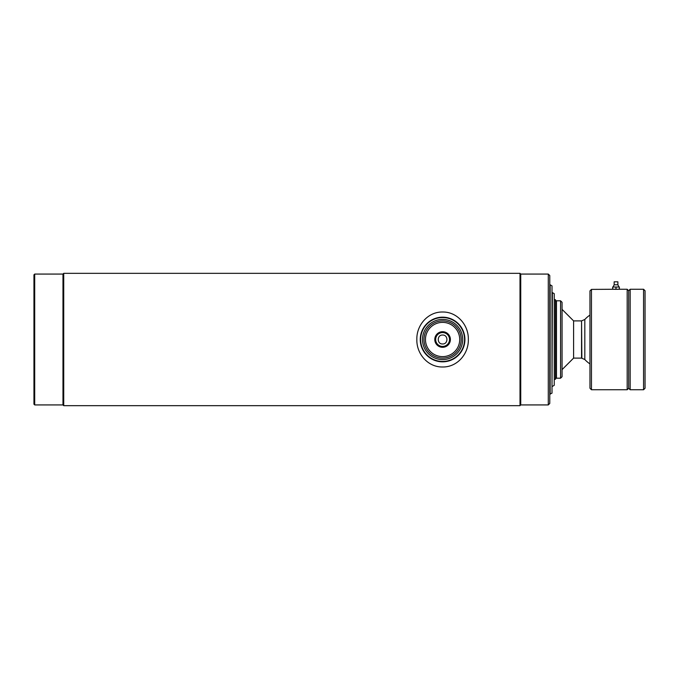 <?xml version="1.0" encoding="UTF-8"?>
<svg xmlns="http://www.w3.org/2000/svg" width="679" height="679" viewBox="0 0 679 679"><rect width="100%" height="100%" fill="white"/><g stroke="black" fill="none" stroke-linecap="round" stroke-linejoin="round"><path stroke-width="1.02" d="M562.059 369.648L573.594 358.105L573.594 320.895L573.594 358.105L581.861 358.122L581.555 320.895L581.555 358.105L581.555 320.895L584.823 319.469L584.823 359.531A29.401 29.401 0 0 0 589.966 363.919M63.724 405.669L62.977 404.93L34.697 404.93L33.95 404.183L33.95 274.817L34.697 274.07L62.977 274.07L63.724 273.331L520.004 273.331L520.742 274.07L548.284 274.07L549.778 275.564L549.778 403.436L548.284 404.93L520.742 404.93L520.004 405.669L63.724 405.669L63.724 273.331M548.284 404.93L548.284 274.07M520.742 404.93L520.742 274.07M520.004 405.669L520.004 273.331M442.589 343.964C448.352 344.245 448.352 334.764 442.589 335.036C436.835 334.755 436.818 344.236 442.589 343.964M62.977 404.93L62.977 274.07M34.697 404.93L34.697 274.07M442.589 331.7A7.8 7.8 0 0 1 450.389 339.5A7.8 7.8 0 0 1 442.589 347.3A7.8 7.8 0 0 1 434.789 339.5A7.8 7.8 0 0 1 442.589 331.7M442.589 346.434A6.934 6.934 0 0 0 449.523 339.5A6.934 6.934 0 0 0 442.589 332.566A6.934 6.934 0 0 0 435.655 339.5A6.934 6.934 0 0 0 442.589 346.434M442.589 322.381A17.119 17.119 0 0 0 425.47 339.5A17.119 17.119 0 0 0 442.589 356.619A17.119 17.119 0 0 0 459.708 339.5A17.119 17.119 0 0 0 442.589 322.381M442.589 320.895A18.605 18.605 0 0 0 423.985 339.5A18.605 18.605 0 0 0 442.589 358.105A18.605 18.605 0 0 0 461.202 339.5A18.605 18.605 0 0 0 442.589 320.895M442.589 317.543A21.957 21.957 0 0 0 420.632 339.5A21.957 21.957 0 0 0 442.589 361.457A21.957 21.957 0 0 0 464.546 339.5A21.957 21.957 0 0 0 442.589 317.543M442.589 317.169A22.331 22.331 0 0 0 420.259 339.5A22.331 22.331 0 0 0 442.589 361.831A22.331 22.331 0 0 0 464.92 339.5A22.331 22.331 0 0 0 442.589 317.169M468.332 339.5C468.722 353.81 457.332 367.229 442.632 366.991C427.906 367.271 416.439 353.827 416.847 339.5C416.439 325.207 427.897 311.729 442.589 312.009C457.298 311.746 468.739 325.19 468.332 339.5M550.151 394.21L550.151 284.79L552.01 285.867L552.01 393.133L549.778 394.21M552.383 386.393L554.242 385.316L554.242 293.684L552.383 292.607L552.01 386.393M556.474 301.535L555.397 299.677L555.397 379.323L554.242 379.323M584.823 319.469A29.401 29.401 0 0 1 589.966 315.081M562.059 302.282L562.059 376.718L560.565 378.203L560.565 300.797L562.059 302.282M560.565 300.797L556.474 300.797L556.474 378.203L560.565 378.203M627.184 389.746L628.678 388.252L628.678 290.748L627.184 289.254L616.082 289.254L615.963 287.022L615.963 289.254L591.46 289.398L589.966 290.892L591.46 289.398L591.46 389.746L627.184 389.746L627.184 289.254M614.011 289.296L618.815 289.254M595.305 289.39L595.848 289.373M596.527 289.356L597.053 289.33M591.46 389.746L589.966 388.252L589.966 290.892M617.856 289.305L617.126 289.322M616.354 289.33L614.054 289.296M628.678 388.252L628.678 290.748L630.163 289.254L630.163 389.746L628.678 388.252M643.565 289.254L645.05 290.748L645.05 388.252L643.565 389.746L643.565 289.254L630.163 289.254M643.565 389.746L630.163 389.746M614.164 284.79L614.164 281.81L617.882 281.81L617.882 284.79L614.164 284.79L613.044 287.022M612.67 287.022L612.67 289.254L612.67 287.022M612.73 289.254L612.73 287.022L619.367 287.022L619.307 289.254M619.367 287.022L619.367 289.254L619.367 287.022M442.589 319.402A20.098 20.098 0 0 1 462.688 339.5A20.098 20.098 0 0 1 442.589 359.598A20.098 20.098 0 0 1 422.491 339.5A20.098 20.098 0 0 1 442.589 319.402M562.059 309.352L573.594 320.895L581.555 320.895M556.474 377.465L555.397 379.323M555.397 299.677L554.242 299.677M584.823 359.531L581.555 358.105M617.882 284.79L619.002 287.022"/></g></svg>
